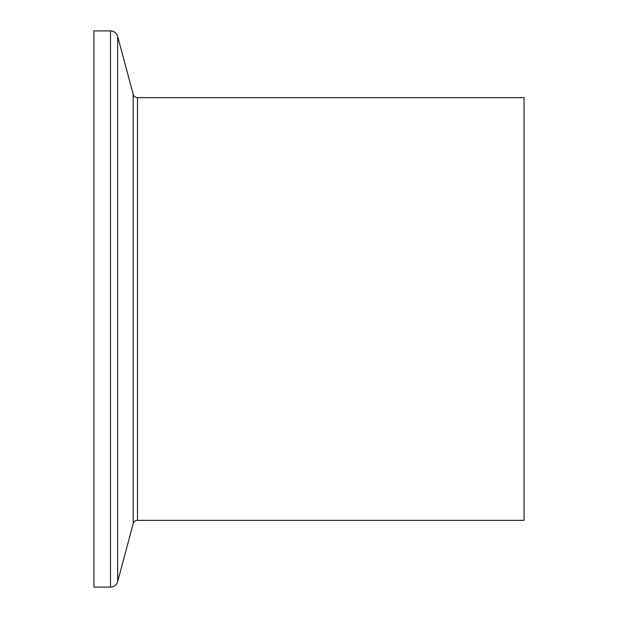 <?xml version="1.0" encoding="UTF-8"?>
<svg xmlns="http://www.w3.org/2000/svg" width="618" height="618" viewBox="0 0 618 618"><rect width="100%" height="100%" fill="white"/><g stroke="black" fill="none" stroke-linecap="round" stroke-linejoin="round"><path stroke-width="0.93" d="M110.491 587.1A7.416 7.416 0 0 0 117.659 581.6L133.187 523.655A4.45 4.45 0 0 1 137.482 520.356L524.064 520.356L524.064 97.644L137.482 97.644A4.45 4.45 0 0 1 133.187 94.345L117.659 36.4A7.416 7.416 0 0 0 110.491 30.9L93.936 30.9L93.936 587.1L110.491 587.1L110.491 30.9M137.482 520.356L137.482 97.644M133.187 523.655L133.187 94.345M117.659 581.6L117.659 36.4"/></g></svg>
